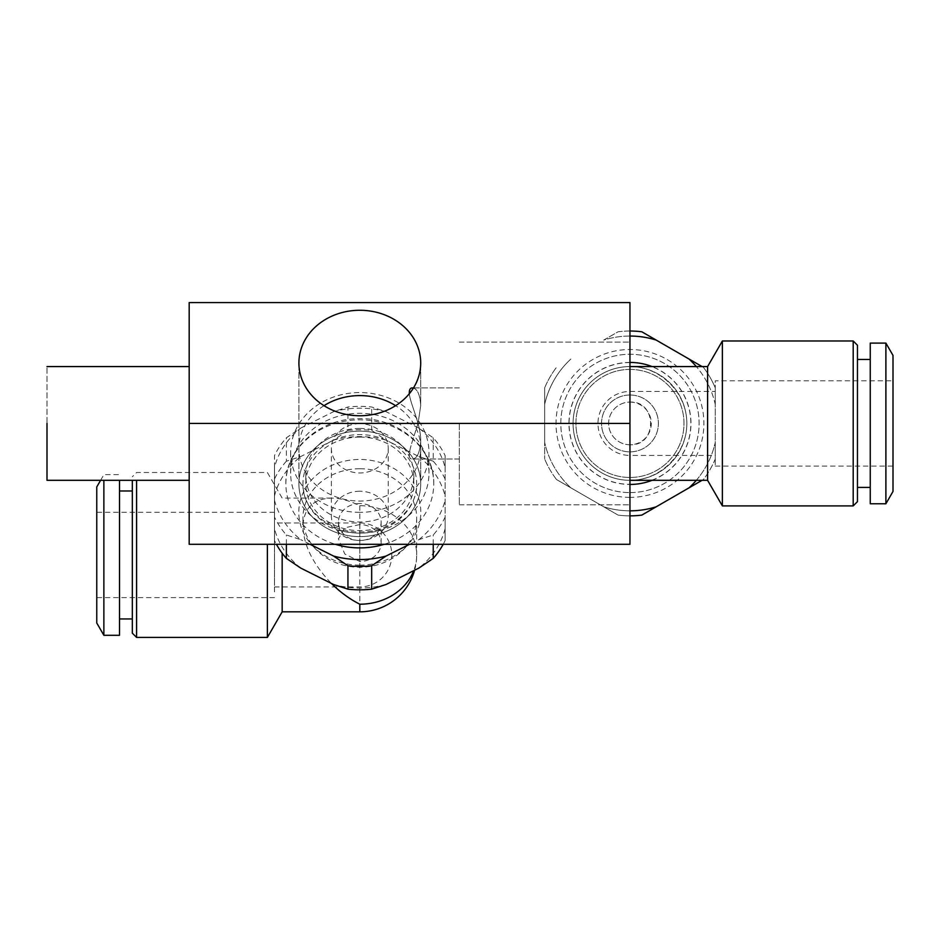 <?xml version="1.0" encoding="UTF-8"?>
<svg xmlns="http://www.w3.org/2000/svg" width="940" height="940" viewBox="0 0 940 940"><rect width="100%" height="100%" fill="white"/><g stroke="black" fill="none" stroke-linecap="round" stroke-linejoin="round"><path stroke-width="0.7" stroke-dasharray="4.7 3.53" d="M359.809 468.743A56.87 49.256 0 0 0 302.938 517.987A56.87 49.256 0 0 0 315.652 549.042A56.87 49.256 0 0 0 359.809 567.243A56.87 49.256 0 0 0 403.953 549.042A56.87 49.256 0 0 0 416.679 517.987A56.87 49.256 0 0 0 359.809 468.743M416.679 517.987L416.679 554.964A56.87 49.256 180 0 0 359.809 505.708C349.668 500.679 340.186 498.141 331.373 498.082C313.161 498.835 303.679 508.317 302.938 526.518C303.679 545.482 313.161 564.435 331.373 583.399M347.941 430.414L333.571 440.108A87.397 75.682 180 0 1 386.035 440.108L371.676 430.414A92.425 80.041 0 0 0 347.941 430.414L347.941 407.008A92.425 80.041 180 0 1 371.676 407.008L386.035 411.673L418.887 428.099L433.246 437.793A92.425 80.041 180 0 1 445.113 455.595L445.113 467.439A87.397 75.682 0 0 0 418.887 428.099M282.164 553.202L282.164 611.834M274.492 582.671L274.492 522.969L274.492 582.671M359.809 524.567L344.769 527.775L338.482 538.961L344.769 553.966L359.809 561.509A21.326 18.471 180 0 0 381.135 543.038A21.326 18.471 180 0 0 359.809 524.567L359.809 561.509M359.809 503.546A21.326 18.471 0 0 0 338.482 522.017A21.326 18.471 0 0 0 359.809 540.488A21.326 18.471 0 0 0 381.135 522.017A21.326 18.471 0 0 0 359.809 503.546M359.809 491.232A28.435 24.628 0 0 0 331.373 515.86A28.435 24.628 0 0 0 359.809 540.488A28.435 24.628 0 0 0 388.244 515.86A28.435 24.628 0 0 0 359.809 491.232M300.73 568.077A87.397 75.682 180 0 1 274.492 528.726L274.492 540.571A92.425 80.041 0 0 0 276.419 544.295M274.492 467.439L274.492 455.595A92.425 80.041 180 0 1 286.371 437.793L300.73 428.099A87.397 75.682 0 0 0 274.492 467.439L274.492 500.291A87.397 75.682 0 0 0 300.73 539.642L286.371 534.978A92.425 80.041 180 0 1 274.492 517.164L274.492 500.291M136.582 637.426L136.582 480.316M132.317 480.316L132.317 633.161M333.571 440.108L300.73 456.535L286.371 461.199L286.371 437.793M300.73 428.099L333.571 411.673L347.941 407.008M371.676 430.414L371.676 407.008M443.198 544.295A92.425 80.041 0 0 0 445.113 540.571L445.113 479.012A92.425 80.041 0 0 0 433.246 461.199L433.246 437.793M433.246 461.199L418.887 456.535L386.035 440.108M274.492 540.571L274.492 517.164M286.371 461.199A92.425 80.041 0 0 0 274.492 479.012L274.492 455.595M274.492 479.012L274.492 528.726M359.809 533.121A56.87 49.256 180 0 1 302.938 483.865A56.87 49.256 180 0 1 359.809 434.609A56.87 49.256 180 0 1 416.679 483.865A56.87 49.256 180 0 1 359.809 533.121A69.16 59.89 0 0 0 428.969 473.208A69.16 59.89 0 0 0 359.809 413.306A69.16 59.89 0 0 0 290.648 473.208A69.16 59.89 0 0 0 359.809 533.097M384.26 544.295A73.931 64.026 0 0 0 433.74 483.865A73.931 64.026 0 0 0 359.809 419.839A73.931 64.026 0 0 0 285.866 483.865A73.931 64.026 0 0 0 335.357 544.295M359.809 512.347A69.16 59.89 180 0 1 290.648 452.446A69.16 59.89 180 0 1 359.809 392.556A69.16 59.89 180 0 1 428.969 452.446A69.16 59.89 180 0 1 359.809 512.347M445.113 528.726A87.397 75.682 180 0 1 418.887 568.077M386.035 584.504A87.397 75.682 180 0 1 333.571 584.504M274.492 495.885A87.397 75.682 180 0 1 300.73 456.535M418.887 456.535A87.397 75.682 180 0 1 445.113 495.885M359.809 565.14A61.018 52.84 180 0 1 312.444 545.611A61.018 52.84 180 0 1 318.178 473.678A61.018 52.84 180 0 1 401.439 473.678A61.018 52.84 180 0 1 407.173 545.611A61.018 52.84 180 0 1 359.809 565.14M359.809 428.44A54.026 46.788 0 0 0 305.782 475.229A54.026 46.788 0 0 0 359.809 522.017A54.026 46.788 0 0 0 413.835 475.229A54.026 46.788 0 0 0 359.809 428.44M359.809 437.077A54.026 46.788 0 0 0 305.782 483.865A54.026 46.788 0 0 0 359.809 530.654A54.026 46.788 0 0 0 413.835 483.865A54.026 46.788 0 0 0 359.809 437.077M445.113 479.012L445.113 455.595M445.113 467.439L445.113 517.164A92.425 80.041 180 0 1 433.246 534.978L418.887 539.642L409.57 544.295M386.035 411.673A87.397 75.682 0 0 0 333.571 411.673M310.047 544.295L300.73 539.642M418.887 539.642A87.397 75.682 0 0 0 445.113 500.291M267.383 544.295L267.383 637.426M433.246 544.295L433.246 534.978M286.371 544.295L286.371 534.978M445.113 540.571L445.113 517.164M359.809 423.693A28.435 24.628 0 0 0 331.373 448.321A28.435 24.628 0 0 0 359.809 472.949A28.435 24.628 0 0 0 388.244 448.321A28.435 24.628 0 0 0 359.809 423.693M323.995 405.669A60.9 52.734 0 0 0 314.559 483.618A60.9 52.734 0 0 0 405.058 483.618A60.9 52.734 0 0 0 395.623 405.669M132.317 586.948L132.317 490.974L132.317 586.948M119.509 635.299L119.509 480.316M119.509 610.366L119.509 490.974L119.509 610.366M96.761 486.944L96.761 622.985M96.761 518.022L96.761 597.617L96.761 518.022M274.492 591.894L274.492 512.3L274.492 591.894M103.87 635.299L103.87 480.316M420.709 483.865A60.9 52.734 180 0 1 359.809 536.611A60.9 52.734 180 0 1 298.908 483.865A60.9 52.734 180 0 1 359.809 431.131A60.9 52.734 180 0 1 420.709 483.865A60.9 52.734 180 0 1 359.809 536.611A60.9 52.734 180 0 1 298.908 483.865A60.9 52.734 180 0 1 359.809 431.131A60.9 52.734 180 0 1 420.709 483.865L420.709 441.213C421.132 424.892 410.275 403.906 409.299 393.743C410.275 403.906 421.132 424.892 420.709 441.213C419.839 452.798 417.055 458.732 412.355 458.99C417.055 458.732 419.839 452.798 420.709 441.213L420.709 483.865M629.953 423.435L629.953 544.295L189.187 544.295L629.953 544.295L629.953 342.078L629.953 504.804L629.953 342.078L629.953 504.804L629.953 423.435L189.187 423.435L189.187 544.295L189.187 366.565L189.187 423.435L629.953 423.435L629.953 302.586L629.953 423.435M418.053 423.435C412.378 441.765 405.093 459.507 412.355 458.99C405.093 459.507 412.378 441.765 418.053 423.435L420.709 405.669L418.053 423.435M413.4 388.055C417.654 389.336 420.086 395.2 420.709 405.669L420.709 363.005L420.709 405.669C420.086 395.2 417.654 389.336 413.4 388.055M189.187 302.574L189.187 480.316L189.187 302.586L629.953 302.586L189.187 302.586M459.331 423.435L459.331 504.804L459.331 423.435M47 480.316L47 366.565L47 480.316M629.953 366.565A56.87 56.87 0 0 1 686.834 423.435A56.87 56.87 0 0 1 629.953 480.316A56.87 56.87 0 0 1 573.083 423.435A56.87 56.87 0 0 1 629.953 366.565C660.385 366.341 687.058 393.002 686.834 423.435C687.058 453.867 660.385 480.54 629.953 480.316A56.87 56.87 0 0 0 679.209 395A56.87 56.87 0 0 0 580.709 395A56.87 56.87 0 0 0 629.953 480.316A56.87 56.87 0 0 1 573.083 423.435A56.87 56.87 0 0 1 629.953 366.565A56.87 56.87 0 0 0 573.083 423.435A56.87 56.87 0 0 0 629.953 480.316L629.953 366.565M629.953 336.05A87.397 87.397 0 0 0 603.727 340.08L618.085 331.785A92.425 92.425 0 0 1 629.953 331.021M707.597 480.316L707.597 366.565M715.269 455.43L715.269 391.451L715.269 455.43L629.953 455.43L629.953 444.761C657.495 446.218 657.401 400.593 629.953 402.109A21.326 21.326 0 0 0 608.627 423.435A21.326 21.326 0 0 0 629.953 444.761M629.953 402.109A21.326 21.326 0 0 1 648.424 434.104A21.326 21.326 0 0 1 611.493 434.104A21.326 21.326 0 0 1 629.953 402.109L629.953 455.43A31.995 31.995 0 0 1 597.969 423.435A31.995 31.995 0 0 1 629.953 391.451L715.269 391.451M629.953 395A28.435 28.435 0 0 1 654.581 437.652A28.435 28.435 0 0 1 605.337 437.652A28.435 28.435 0 0 1 629.953 395A28.435 28.435 0 0 1 654.581 437.652A28.435 28.435 0 0 1 605.337 437.652A28.435 28.435 0 0 1 629.953 395M696.317 480.316A87.397 87.397 0 0 0 715.269 442.399L715.269 458.99A92.425 92.425 0 0 1 703.402 479.541L702.074 480.316M702.074 366.565L703.402 367.329A92.425 92.425 0 0 1 715.269 387.891L715.269 404.47L715.269 387.891A92.425 92.425 0 0 0 703.402 367.329L689.032 359.033A87.397 87.397 0 0 1 715.269 404.47L715.269 442.399A87.397 87.397 0 0 1 689.032 487.837L703.402 479.541A92.425 92.425 0 0 0 715.269 458.99L715.269 404.47A87.397 87.397 0 0 0 696.317 366.565M629.953 515.86A92.425 92.425 0 0 1 618.085 515.096L603.727 506.801L618.085 515.096A92.425 92.425 0 0 0 641.832 515.096L656.191 506.801A87.397 87.397 0 0 1 603.727 506.801L570.886 487.837L603.727 506.801A87.397 87.397 0 0 0 629.953 510.831M853.191 340.973L853.191 505.908M857.456 501.643L857.456 345.238M689.032 359.033L641.832 331.785A92.425 92.425 0 0 0 618.085 331.785L603.727 340.08A87.397 87.397 0 0 1 656.191 340.08M629.953 497.378A73.931 73.931 0 0 1 556.022 423.435A73.931 73.931 0 0 1 629.953 349.504A73.931 73.931 0 0 1 703.895 423.435A73.931 73.931 0 0 1 629.953 497.378M629.953 492.595A69.16 69.16 0 0 0 699.113 423.435A69.16 69.16 0 0 0 629.953 354.274A69.16 69.16 0 0 0 560.804 423.435A69.16 69.16 0 0 0 629.953 492.595A69.16 69.16 0 0 1 560.804 423.435A69.16 69.16 0 0 1 629.953 354.274A69.16 69.16 0 0 1 699.113 423.435A69.16 69.16 0 0 1 629.953 492.595M544.648 442.399L544.648 404.47A87.397 87.397 0 0 1 570.886 359.033A87.397 87.397 0 0 0 544.648 404.47L544.648 442.399A87.397 87.397 0 0 0 570.886 487.837A87.397 87.397 0 0 1 544.648 442.399L544.648 458.99L544.648 442.399M652.055 480.316A61.018 61.018 0 0 0 652.055 366.565M629.953 362.429A61.018 61.018 0 0 0 568.947 423.435A61.018 61.018 0 0 0 629.953 484.453M629.953 369.408A54.026 54.026 0 0 1 676.753 450.448A54.026 54.026 0 0 1 583.164 450.448A54.026 54.026 0 0 1 629.953 369.408A54.026 54.026 0 0 1 676.753 450.448A54.026 54.026 0 0 1 583.164 450.448A54.026 54.026 0 0 1 629.953 369.408M544.648 387.891L544.648 404.47L544.648 387.891A92.425 92.425 0 0 1 556.515 367.329A92.425 92.425 0 0 0 544.648 387.891M656.191 506.801L689.032 487.837M722.378 505.908L722.378 340.973M570.886 487.837L556.515 479.541L570.886 487.837M556.515 479.541A92.425 92.425 0 0 1 544.648 458.99A92.425 92.425 0 0 0 556.515 479.541M629.953 362.546A60.9 60.9 0 0 1 682.698 453.891A60.9 60.9 0 0 1 577.219 453.891A60.9 60.9 0 0 1 629.953 362.546M857.456 423.435L857.456 487.425L857.456 423.435M870.252 343.1L870.252 503.77M870.252 487.425L870.252 359.456L870.252 487.425M893 491.456L893 355.414M893 380.782L893 466.099L893 380.782L715.269 380.782L715.269 466.099L715.269 380.782M885.891 343.1L885.891 503.77M414.599 570.216A56.87 56.87 0 0 0 416.679 554.964A56.87 49.256 180 0 1 413.718 570.662M359.809 505.708L359.809 611.834M302.938 517.987L302.938 526.518M331.373 498.082L282.164 498.082L267.383 472.491L136.582 472.491L132.317 476.756M274.492 586.948L359.809 586.948A31.995 31.995 0 0 0 391.804 554.964A31.995 31.995 0 0 0 359.809 522.969L274.492 522.969M338.482 522.017L338.482 538.961M381.135 522.017L381.135 543.038M302.938 483.865C301.799 507.929 327.755 532.428 359.809 531.981C391.863 532.428 417.818 507.929 416.679 483.865M433.74 483.865C434.75 447.922 397.538 416.667 357.541 418.723C319.142 418.899 284.985 449.402 285.866 483.865M290.648 452.446L290.648 473.208M428.969 452.446L428.969 473.208M305.782 475.229L305.782 483.865M413.835 475.229L413.835 483.865M331.373 448.321L331.373 515.86M388.244 448.321L388.244 515.86M100.592 480.316L103.87 474.63L119.509 474.63M274.492 512.3L96.761 512.3M274.492 597.617L96.761 597.617M403.953 549.042L407.173 545.611M315.652 549.042L312.444 545.611M298.908 483.865L298.908 363.005L298.908 483.865M459.331 387.891L412.355 387.891L459.331 387.891M459.331 458.99L412.355 458.99L459.331 458.99M459.331 504.804L629.953 504.804L459.331 504.804M459.331 342.078L629.953 342.078L459.331 342.078M715.269 466.099L893 466.099"/><path stroke-width="1.41" d="M331.373 583.399C340.186 592.153 349.668 599.097 359.809 604.209A56.87 49.256 180 0 0 413.718 570.662M359.809 604.209L359.809 611.834L282.164 611.834L282.164 553.202M276.419 544.295A92.425 80.041 0 0 0 286.371 558.384L300.73 568.077L333.571 584.504L347.941 589.168L347.941 565.751L333.571 556.057A87.397 75.682 0 0 0 386.035 556.057L371.676 565.751A92.425 80.041 180 0 1 347.941 565.751M136.582 480.316L136.582 637.426L132.317 633.161L132.317 480.316M335.357 544.295A73.931 64.026 0 0 0 359.809 547.903A73.931 64.026 0 0 0 384.26 544.295M347.941 589.168A92.425 80.041 0 0 0 371.676 589.168L386.035 584.504L418.887 568.077L433.246 558.384L433.246 544.295M371.676 589.168L371.676 565.751M333.571 556.057L310.047 544.295M409.57 544.295L386.035 556.057M282.164 611.834L267.383 637.426L267.383 544.295M286.371 558.384L286.371 544.295M433.246 558.384A92.425 80.041 0 0 0 443.198 544.295M395.623 405.669A60.9 52.734 0 0 0 359.809 395.587A60.9 52.734 0 0 0 323.995 405.669M119.509 480.316L119.509 635.299L103.87 635.299L103.87 480.316M103.87 635.299L96.761 622.985L96.761 486.944L100.592 480.316M359.809 310.271A60.9 52.734 180 0 1 420.709 363.005A60.9 52.734 180 0 1 359.809 415.75A60.9 52.734 180 0 1 298.908 363.005A60.9 52.734 180 0 1 359.809 310.271A60.9 52.734 180 0 1 420.709 363.005A60.9 52.734 180 0 1 359.809 415.75A60.9 52.734 180 0 1 298.908 363.005A60.9 52.734 180 0 1 359.809 310.271M409.299 393.743C409.147 389.853 410.169 387.903 412.355 387.891L413.4 388.055L412.355 387.891C410.169 387.903 409.147 389.853 409.299 393.743M189.187 544.295L189.187 302.574L629.953 302.574L629.953 423.435L629.953 302.574L189.187 302.574L189.187 423.435L629.953 423.435L629.953 544.295L629.953 423.435L189.187 423.435L189.187 544.295L629.953 544.295L189.187 544.295M47 423.435L47 480.316L47 423.435M629.953 331.021A92.425 92.425 0 0 1 641.832 331.785L656.191 340.08A87.397 87.397 0 0 0 629.953 336.05M629.953 480.316L707.597 480.316L722.378 505.908L853.191 505.908L853.191 340.973L857.456 345.238L857.456 501.643L853.191 505.908M629.953 366.565L707.597 366.565L707.597 480.316M702.074 480.316L689.032 487.837A87.397 87.397 0 0 0 696.317 480.316M656.191 340.08L702.074 366.565M629.953 510.831A87.397 87.397 0 0 0 656.191 506.801L641.832 515.096A92.425 92.425 0 0 1 629.953 515.86M689.032 487.837L656.191 506.801M696.317 366.565A87.397 87.397 0 0 0 689.032 359.033M629.953 484.453A61.018 61.018 0 0 0 652.055 480.316M652.055 366.565A61.018 61.018 0 0 0 629.953 362.429M707.597 366.565L722.378 340.973L722.378 505.908M885.891 503.77L870.252 503.77L870.252 343.1L885.891 343.1L885.891 503.77L893 491.456L893 355.414L885.891 343.1M857.456 487.425L870.252 487.425M359.809 611.834A56.87 56.87 0 0 0 414.599 570.216M267.383 637.426L136.582 637.426M132.317 490.974L119.509 490.974M132.317 618.943L119.509 618.943M189.187 366.565L47 366.565L189.187 366.565M189.187 480.316L47 480.316L189.187 480.316M722.378 340.973L853.191 340.973M857.456 359.456L870.252 359.456"/></g></svg>
